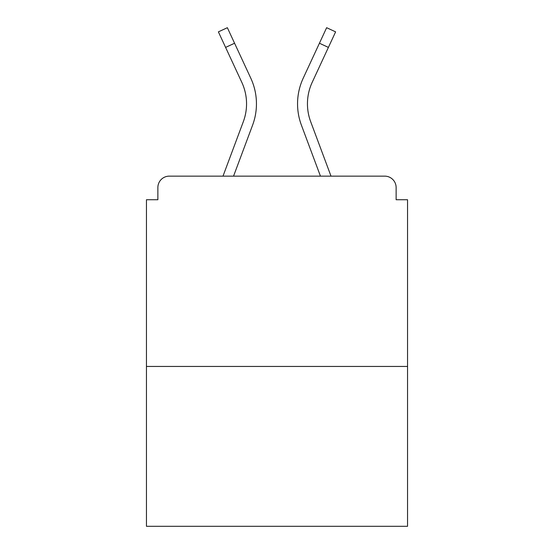 <?xml version="1.0" encoding="UTF-8"?>
<svg xmlns="http://www.w3.org/2000/svg" width="554" height="554" viewBox="0 0 554 554"><rect width="100%" height="100%" fill="white"/><g stroke="black" fill="none" stroke-linecap="round" stroke-linejoin="round"><path stroke-width="0.83" d="M396.131 199.738L396.131 187.557L396.131 199.738L407.55 199.738L407.55 526.3L146.45 526.3L146.45 199.738L157.869 199.738L157.869 187.557L157.869 199.738M407.55 366.443L146.45 366.443M396.131 187.557A11.419 11.419 0 0 0 384.711 176.137L169.289 176.137A11.419 11.419 0 0 0 157.869 187.557M384.711 176.137L336.375 176.137L384.711 176.137M217.625 176.137L169.289 176.137L217.625 176.137M252.603 125.121L233.553 176.137L252.603 125.121A60.898 60.898 0 0 0 250.789 78.19L234.571 43.24L225.596 47.402L218.387 31.862L227.362 27.7L234.571 43.24M243.331 121.658L222.992 176.137L243.331 121.658A51.003 51.003 0 0 0 246.551 103.82A51.003 51.003 0 0 1 243.331 121.658M307.449 103.82A51.003 51.003 0 0 0 310.669 121.658L331.008 176.137L310.669 121.658A51.003 51.003 0 0 1 307.449 103.82A51.003 51.003 0 0 0 310.669 121.658A51.003 51.003 0 0 1 307.449 103.82A51.003 51.003 0 0 0 310.669 121.658A51.003 51.003 0 0 1 307.449 103.82A51.003 51.003 0 0 0 310.669 121.658A51.003 51.003 0 0 1 307.449 103.82A51.003 51.003 0 0 0 310.669 121.658A51.003 51.003 0 0 1 307.449 103.82A51.003 51.003 0 0 0 310.669 121.658A51.003 51.003 0 0 1 307.449 103.82A51.003 51.003 0 0 0 310.669 121.658A51.003 51.003 0 0 1 307.449 103.82A51.003 51.003 0 0 0 310.669 121.658A51.003 51.003 0 0 1 307.449 103.82A51.003 51.003 0 0 0 310.669 121.658A51.003 51.003 0 0 1 307.449 103.82A51.003 51.003 0 0 0 310.669 121.658A51.003 51.003 0 0 1 307.449 103.82A51.003 51.003 0 0 0 310.669 121.658A51.003 51.003 0 0 1 307.449 103.82A51.003 51.003 0 0 0 310.669 121.658A51.003 51.003 0 0 1 307.449 103.82A51.003 51.003 0 0 0 310.669 121.658A51.003 51.003 0 0 1 312.186 82.359A51.003 51.003 0 0 0 307.449 103.82A51.003 51.003 0 0 1 312.186 82.359A51.003 51.003 0 0 0 307.449 103.82A51.003 51.003 0 0 1 312.186 82.359A51.003 51.003 0 0 0 307.449 103.82A51.003 51.003 0 0 1 312.186 82.359A51.003 51.003 0 0 0 307.449 103.82A51.003 51.003 0 0 1 312.186 82.359A51.003 51.003 0 0 0 307.449 103.82A51.003 51.003 0 0 1 312.186 82.359A51.003 51.003 0 0 0 307.449 103.82A51.003 51.003 0 0 1 312.186 82.359A51.003 51.003 0 0 0 307.449 103.82A51.003 51.003 0 0 1 312.186 82.359A51.003 51.003 0 0 0 307.449 103.82A51.003 51.003 0 0 1 312.186 82.359A51.003 51.003 0 0 0 307.449 103.82A51.003 51.003 0 0 1 312.186 82.359A51.003 51.003 0 0 0 307.449 103.82A51.003 51.003 0 0 1 312.186 82.359A51.003 51.003 0 0 0 307.449 103.82A51.003 51.003 0 0 1 312.186 82.359A51.003 51.003 0 0 0 307.449 103.82A51.003 51.003 0 0 1 312.186 82.359L328.404 47.402L319.429 43.24L326.638 27.7L335.613 31.862L328.404 47.402M301.397 125.121L320.447 176.137L301.397 125.121A60.898 60.898 0 0 1 303.211 78.19L319.429 43.24M225.596 47.402L241.814 82.359A51.003 51.003 0 0 1 246.551 103.82A51.003 51.003 0 0 0 241.814 82.359A51.003 51.003 0 0 1 246.551 103.82A51.003 51.003 0 0 0 241.814 82.359A51.003 51.003 0 0 1 246.551 103.82A51.003 51.003 0 0 0 241.814 82.359A51.003 51.003 0 0 1 246.551 103.82"/></g></svg>
